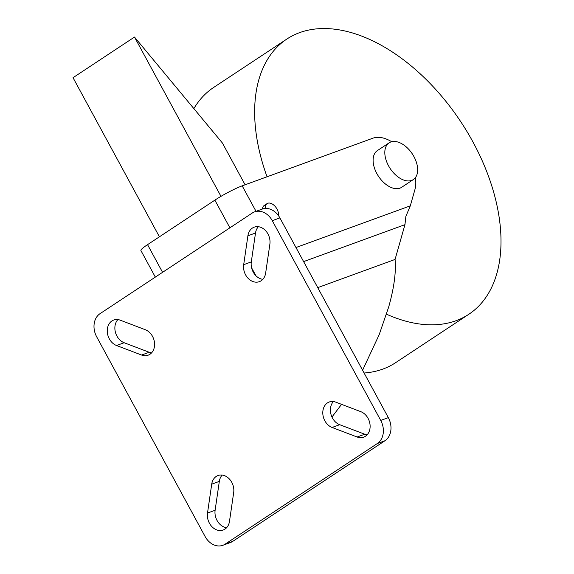 <?xml version="1.0" encoding="UTF-8"?>
<svg xmlns="http://www.w3.org/2000/svg" width="574" height="574" viewBox="0 0 574 574"><rect width="100%" height="100%" fill="white"/><g stroke="black" fill="none" stroke-linecap="round" stroke-linejoin="round"><path stroke-width="0.86" d="M109.318 338.847A13.64 10.763 -110 0 0 116.544 345.512L141.606 355.041A13.64 10.763 -110 0 0 148.128 355.191A13.64 10.763 -110 0 0 154.492 342.635A13.64 10.763 -110 0 0 145.301 329.72L120.239 320.184A13.64 10.763 -110 0 0 113.717 320.034A13.64 10.763 -110 0 0 109.318 338.847M117.871 319.589A13.64 10.763 -110 0 0 116.931 336.07A13.64 10.763 -110 0 0 124.156 342.735L149.218 352.264A13.64 10.763 -110 0 0 151.586 352.859M303.617 261.608L404.95 224.664L395.07 259.441L317.745 287.631M415.404 177.617A35.193 21.231 -123.5 0 1 414.909 189.614L410.295 205.844L405.868 216.42L404.95 224.664M245.6 274.853A13.64 10.763 -110 0 0 259.348 281.662A13.64 10.763 -110 0 0 265.662 273.03L269.873 244.151A13.64 10.763 -110 0 0 265.647 230.726A13.64 10.763 -110 0 0 254.21 227.161A13.64 10.763 -110 0 0 247.896 235.792L243.692 264.671A13.64 10.763 -110 0 0 245.6 274.853M258.365 226.716A13.64 10.763 -110 0 0 255.509 233.015L251.304 261.895A13.64 10.763 -110 0 0 253.213 272.076A13.64 10.763 -110 0 0 262.813 279.337M209.424 523.215A13.64 10.763 -110 0 0 223.164 530.032A13.64 10.763 -110 0 0 229.478 521.393L233.69 492.514A13.64 10.763 -110 0 0 229.464 479.089A13.64 10.763 -110 0 0 218.027 475.523A13.64 10.763 -110 0 0 211.713 484.162L207.508 513.041A13.64 10.763 -110 0 0 209.424 523.215M222.181 475.078A13.64 10.763 -110 0 0 219.325 481.385L215.121 510.264A13.64 10.763 -110 0 0 217.029 520.439A13.64 10.763 -110 0 0 226.63 527.7M324.855 420.807A13.64 10.763 -110 0 0 332.081 427.472L357.143 437.001A13.64 10.763 -110 0 0 363.658 437.151A13.64 10.763 -110 0 0 370.029 424.595A13.64 10.763 -110 0 0 360.831 411.68L335.768 402.144A13.64 10.763 -110 0 0 329.254 401.994A13.64 10.763 -110 0 0 324.855 420.807M333.401 401.549A13.64 10.763 -110 0 0 332.461 418.03A13.64 10.763 -110 0 0 339.693 424.695L364.755 434.224A13.64 10.763 -110 0 0 367.123 434.819M262.462 209.001A8.797 5.31 -123.5 0 1 264.169 205.535L267.089 203.605A8.797 5.31 -123.5 0 1 267.771 203.261A8.797 5.31 -123.5 0 1 275.255 206.54A8.797 5.31 -123.5 0 1 278.412 215.566M265.432 208.455A8.797 5.31 -123.5 0 1 267.089 203.605M267.053 176.785A164.968 99.51 -123.5 0 1 286.842 39.061A164.968 99.51 -123.5 0 1 299.614 32.639A164.968 99.51 -123.5 0 1 467.121 131.783A164.968 99.51 -123.5 0 1 468.793 314.294L395.622 362.668A164.968 99.51 -123.5 0 1 382.851 369.089A164.968 99.51 -123.5 0 1 364.103 373.007M193.876 108.622A164.968 99.51 -123.5 0 1 213.672 87.435L286.842 39.061M468.793 314.294A164.968 99.51 -123.5 0 1 456.021 320.715A164.968 99.51 -123.5 0 1 386.517 314.208M413.366 179.547L401.656 187.289A21.999 13.267 -123.5 0 1 399.956 188.143A21.999 13.267 -123.5 0 1 377.62 174.927A21.999 13.267 -123.5 0 1 377.398 150.589L389.107 142.847A21.999 13.267 -123.5 0 1 390.808 141.993A21.999 13.267 -123.5 0 1 413.144 155.21A21.999 13.267 -123.5 0 1 413.366 179.547A21.999 13.267 -123.5 0 1 411.666 180.401A21.999 13.267 -123.5 0 1 389.33 167.185A21.999 13.267 -123.5 0 1 389.107 142.847M331.966 417.04L341.559 404.347M362.589 370.223L379.17 334.707L388.691 306.982C394.087 287.796 396.211 271.947 395.07 259.441M410.295 205.844L295.969 247.53M155.339 277.106L140.903 250.522A21.999 2.504 151.5 0 1 147.547 244.653L214.863 200.147A21.999 2.504 151.5 0 1 242.185 185.847L372.842 138.212A35.193 21.231 -123.5 0 1 391.676 141.728M380.72 420.412L388.333 417.635L279.89 217.905L272.277 220.681A17.6 13.891 -110 0 0 254.54 211.885A17.6 13.891 -110 0 0 252.223 213.054L100.027 313.669A17.6 13.891 -110 0 0 96.662 336.78L205.105 536.511A17.6 13.891 -110 0 0 222.841 545.3A17.6 13.891 -110 0 0 225.152 544.13L377.355 443.515A17.6 13.891 -110 0 0 380.72 420.412L272.277 220.681M388.333 417.635A17.6 13.891 70 0 1 384.967 440.739L377.355 443.515M225.152 544.13L232.764 541.354L384.967 440.739M232.764 541.354A17.6 13.891 70 0 1 230.447 542.523L222.841 545.3M254.54 211.885L262.153 209.115A17.6 13.891 70 0 1 279.89 217.905M159.421 236.804L73.034 77.698L134.495 37.059L222.432 143.041L245.098 184.785M220.983 196.351L134.495 37.059M124.156 342.735L116.544 345.512M339.693 424.695L332.081 427.472M242.185 185.847L256.033 211.347M147.547 244.653L162.571 272.327M214.863 200.147L229.894 227.821M251.577 267.764L255.889 275.699M364.755 434.224L357.143 437.001M215.121 510.264L207.508 513.041M219.325 481.385L211.713 484.162M255.509 233.015L247.896 235.792M251.304 261.895L243.692 264.671M149.218 352.264L141.606 355.041"/></g></svg>
